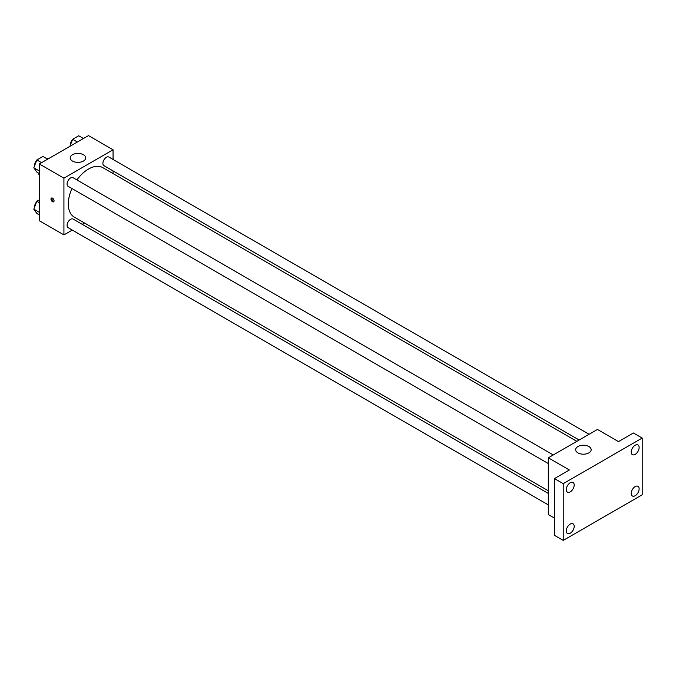 <?xml version="1.0" encoding="UTF-8"?>
<svg xmlns="http://www.w3.org/2000/svg" width="676" height="676" viewBox="0 0 676 676"><rect width="100%" height="100%" fill="white"/><g stroke="black" fill="none" stroke-linecap="round" stroke-linejoin="round"><path stroke-width="1.01" d="M47.219 158.928L48.309 158.294A9.608 5.552 120 0 1 48.917 158.454M39.352 174.822L38.912 174.577A9.608 5.552 120 0 0 39.352 175.016M38.912 174.577L38.912 173.309M48.748 158.547L48.309 158.294M72.298 230.068L63.924 234.902L39.352 220.714L39.352 163.972L88.497 135.606L113.061 149.785L113.061 159.46M84.525 223.012L82.227 224.339M71.96 188.528A28.544 16.477 120 0 0 68.31 204A28.544 16.477 120 0 0 74.225 217.064L548.304 490.776M576.848 441.335L102.76 167.631A28.544 16.477 120 0 0 76.92 179.934M113.061 170.918L113.061 173.571M63.924 234.902L63.924 178.16L113.061 149.785M589.075 434.279L108.878 157.043A4.96 2.865 120 0 0 105.05 158.37A4.96 2.865 120 0 0 102.887 163.364A4.96 2.865 120 0 0 103.91 165.637L579.146 440.008M548.304 493.429L73.076 219.049A4.96 2.865 120 0 0 69.248 220.384A4.96 2.865 120 0 0 67.085 225.378A4.96 2.865 120 0 0 68.107 227.651L548.304 504.887M548.304 463.55L68.107 186.306A4.96 2.865 -60 0 1 68.107 180.576A4.96 2.865 -60 0 1 73.076 177.712L553.272 454.948M63.924 178.16L39.352 163.972M72.476 161.065A7.757 4.478 180 0 1 70.211 157.897A7.757 4.478 180 0 1 77.96 153.418A7.757 4.478 180 0 1 85.717 157.897A7.757 4.478 180 0 1 80.934 162.029A7.757 4.478 180 0 1 72.476 161.065M54.055 200.831A2.172 1.251 60 0 1 53.598 201.828A2.172 1.251 60 0 1 51.427 200.569A2.172 1.251 60 0 1 51.427 198.068A2.172 1.251 60 0 1 53.1 198.643A2.172 1.251 60 0 1 54.055 200.831M53.953 201.406A2.172 1.251 60 0 1 52.314 200.062A2.172 1.251 60 0 1 51.968 197.975M554.447 518.103L548.304 514.563L548.304 457.813L597.449 429.446L618.506 441.605L633.429 432.995L642.2 438.056L642.2 494.798L563.226 540.394L554.447 535.333L554.447 478.591L569.369 469.972L548.304 457.813M563.226 540.394L563.226 483.653L554.447 478.591M563.226 483.653L642.2 438.056M577.921 452.878A7.757 4.478 180 0 1 575.648 449.709A7.757 4.478 180 0 1 583.405 445.23A7.757 4.478 180 0 1 591.162 449.709A7.757 4.478 180 0 1 586.379 453.849A7.757 4.478 180 0 1 577.921 452.878M635.178 454.373A5.585 3.228 -60 0 1 632.381 454.652A5.585 3.228 -60 0 1 631.528 450.174A5.585 3.228 -60 0 1 635.178 445.247A5.585 3.228 -60 0 1 637.975 444.969A5.585 3.228 -60 0 1 638.828 449.447A5.585 3.228 -60 0 1 635.178 454.373M570.248 491.866A5.585 3.228 -60 0 1 567.451 492.145A5.585 3.228 -60 0 1 566.589 487.666A5.585 3.228 -60 0 1 570.248 482.74A5.585 3.228 -60 0 1 573.037 482.461A5.585 3.228 -60 0 1 573.899 486.94A5.585 3.228 -60 0 1 570.248 491.866M570.248 533.203A5.585 3.228 -60 0 1 567.451 533.482A5.585 3.228 -60 0 1 566.589 529.004A5.585 3.228 -60 0 1 570.248 524.077A5.585 3.228 -60 0 1 573.037 523.799A5.585 3.228 -60 0 1 573.899 528.277A5.585 3.228 -60 0 1 570.248 533.203M635.178 495.719A5.585 3.228 -60 0 1 632.381 495.99A5.585 3.228 -60 0 1 631.528 491.511A5.585 3.228 -60 0 1 635.178 486.585A5.585 3.228 -60 0 1 637.975 486.314A5.585 3.228 -60 0 1 638.828 490.793A5.585 3.228 -60 0 1 635.178 495.719M39.352 173.563L36.842 172.11L33.8 167.792L36.842 159.95L42.918 156.443L47.658 159.181M39.352 170.994L33.8 167.792M41.582 162.688L36.842 159.95M36.656 160.432A4.96 2.865 120 0 0 34.611 165.29A4.96 2.865 120 0 0 34.628 165.654M69.907 146.337L72.645 139.281L78.72 135.775L83.461 138.512M77.377 142.019L72.645 139.281M72.459 139.763A4.96 2.865 120 0 0 70.414 144.622A4.96 2.865 120 0 0 70.431 144.985M39.352 214.909L36.842 213.455L33.8 209.129L36.842 201.296L39.352 199.843M39.352 212.332L33.8 209.129M39.352 202.749L36.842 201.296M36.656 201.778A4.96 2.865 120 0 0 34.611 206.636A4.96 2.865 120 0 0 34.628 206.991"/></g></svg>
